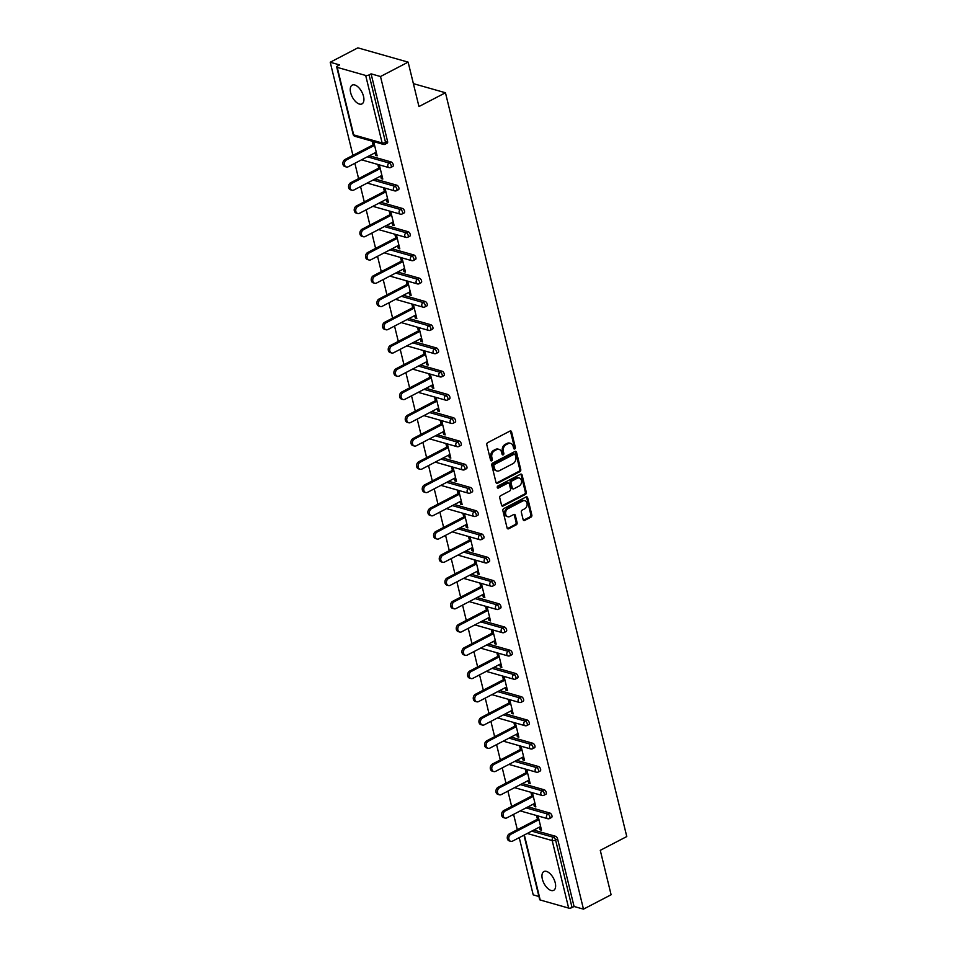 <?xml version="1.0" encoding="UTF-8"?>
<svg xmlns="http://www.w3.org/2000/svg" width="957" height="957" viewBox="0 0 957 957"><rect width="100%" height="100%" fill="white"/><g stroke="black" fill="none" stroke-linecap="round" stroke-linejoin="round"><path stroke-width="1.44" d="M514.758 448.905A1.136 0.885 105.9 0 0 515.368 447.421L511.576 431.882A1.627 1.256 105.9 0 0 509.985 431.057L487.699 442.66A1.627 1.256 105.9 0 0 486.814 444.778L490.606 460.317A1.136 0.885 105.9 0 0 492.341 459.42L491.85 457.41A5.192 4.031 105.9 0 1 494.661 450.663L496.527 449.694A5.192 4.031 105.9 0 1 499.087 449.383A5.192 4.031 105.9 0 1 501.624 452.314L502.114 454.324A1.136 0.885 105.9 0 0 503.849 453.415L503.358 451.405A5.192 4.031 105.9 0 1 506.181 444.658L508.047 443.701A5.192 4.031 105.9 0 1 510.607 443.378A5.192 4.031 105.9 0 1 513.143 446.309L513.634 448.331A1.136 0.885 105.9 0 0 514.758 448.905M513.753 448.618A1.136 0.885 105.9 0 0 514.364 447.134L510.571 431.595A1.627 1.256 105.9 0 0 510.248 430.961M490.714 460.604A1.136 0.885 105.9 0 0 491.336 459.133L490.845 457.123L491.85 457.41M502.234 454.611A1.136 0.885 105.9 0 0 502.844 453.14L502.353 451.118L503.358 451.405M555.227 882.773A10.587 5.395 -117.5 0 0 543.911 871.552A10.587 5.395 -117.5 0 0 542.356 879.112A10.587 5.395 -117.5 0 0 553.684 890.333A10.587 5.395 -117.5 0 0 555.227 882.773M363.516 96.346A10.587 5.395 -117.5 0 0 352.2 85.125A10.587 5.395 -117.5 0 0 350.645 92.685A10.587 5.395 -117.5 0 0 361.973 103.906A10.587 5.395 -117.5 0 0 363.516 96.346M523.132 519.603A1.627 1.256 105.9 0 0 524.723 520.417L530.979 517.163A1.627 1.256 105.9 0 0 531.853 515.057L527.654 497.796A1.627 1.256 105.9 0 0 526.051 496.97L503.765 508.574A1.627 1.256 105.9 0 0 502.88 510.691L507.09 527.953A1.627 1.256 105.9 0 0 508.681 528.766L516.242 524.831A1.627 1.256 105.9 0 0 517.115 522.725L515.321 515.345A1.627 1.256 105.9 0 0 513.73 514.519L509.973 516.469A4.342 3.361 105.9 0 1 507.832 516.732A4.342 3.361 105.9 0 1 505.583 512.976A4.342 3.361 105.9 0 1 508.071 508.646L522.749 501.001A4.342 3.361 105.9 0 1 524.891 500.738A4.342 3.361 105.9 0 1 527.14 504.495A4.342 3.361 105.9 0 1 524.651 508.837L522.211 510.105A1.627 1.256 105.9 0 0 521.326 512.21L523.132 519.603M337.223 67.373L353.683 134.889L382.142 142.976L365.682 75.459L337.223 67.373A2.476 0.921 -13.7 0 1 336.708 66.978A2.476 0.921 -13.7 0 1 337.606 65.961L339.627 64.909L330.225 62.241L357.858 47.85L408.137 62.133L418.963 106.55L445.46 92.757L626.775 836.55L600.278 850.342L611.104 894.759L583.471 909.15L380.503 76.524L371.101 73.845L369.079 74.897L385.539 142.426L387.561 141.373L371.101 73.845M408.137 62.133L380.503 76.524M519.878 471.657A1.627 1.256 105.9 0 0 520.764 469.552L516.553 452.29A1.627 1.256 105.9 0 0 514.962 451.465L492.664 463.08A1.627 1.256 105.9 0 0 491.79 465.186L496.001 482.448A1.627 1.256 105.9 0 0 497.592 483.261L519.878 471.657L518.873 471.37A1.627 1.256 105.9 0 0 519.759 469.265L515.548 452.003A1.627 1.256 105.9 0 0 515.225 451.369M522.103 475.043L526.314 492.305A1.627 1.256 105.9 0 1 525.429 494.41L503.143 506.014A1.627 1.256 105.9 0 1 501.54 505.2L499.745 497.807A1.627 1.256 105.9 0 1 500.619 495.702L509.662 491.001A1.627 1.256 105.9 0 0 510.548 488.883L509.351 483.991A1.627 1.256 105.9 0 0 507.76 483.165L498.346 488.07A1.136 0.885 105.9 0 1 497.843 486.024L520.512 474.217A1.627 1.256 105.9 0 1 522.103 475.043L521.098 474.756L525.309 492.018L526.314 492.305M445.46 92.757L413.376 83.642M365.682 75.459A2.476 0.921 -13.7 0 0 369.079 74.897M583.471 909.15L574.068 906.482L572.059 907.535A2.476 0.921 166.3 0 1 568.649 908.085L540.203 899.999A2.476 0.921 166.3 0 1 539.676 899.604L523.969 835.174M538.923 896.494L533.205 894.867L519.244 837.638M517.318 829.695L513.586 814.383M511.648 806.452L507.916 791.128M505.978 783.197L502.246 767.873M500.308 759.942L496.575 744.618M494.637 736.687L490.905 721.375M488.967 713.432L485.235 698.12M483.309 690.188L479.565 674.864M477.639 666.933L473.906 651.609M471.968 643.678L468.236 628.354M466.298 620.423L462.566 605.111M460.628 597.168L456.896 581.856M454.958 573.925L451.226 558.601M449.3 550.67L445.555 535.346M443.629 527.415L439.885 512.091M437.959 504.16L434.227 488.836M432.289 480.904L428.557 465.592M426.619 457.649L422.886 442.337M420.948 434.406L417.216 419.082M415.278 411.151L411.546 395.827M409.62 387.896L405.876 372.572M403.95 364.641L400.217 349.329M398.279 341.386L394.547 326.074M392.609 318.143L388.877 302.819M386.939 294.888L383.207 279.564M381.269 271.632L377.537 256.309M375.599 248.377L371.866 233.065M369.94 225.122L366.196 209.81M364.27 201.879L360.538 186.555M358.6 178.624L354.868 163.3M352.93 155.369L330.225 62.241M373.063 144.89L372.177 141.229L373.685 141.66L377.142 155.824L375.634 155.393L376.879 154.747M375 152.821L375.634 155.393M533.731 830.09L555.562 836.286A2.476 1.268 62.5 0 1 557.608 838.954L555.598 840.007L572.059 907.535M574.068 906.482L557.608 838.954M387.561 141.373A2.476 1.268 62.5 0 1 387.19 143.143L385.181 144.196A2.476 1.268 62.5 0 0 385.539 142.426A2.476 0.921 -13.7 0 1 382.142 142.976A2.476 1.926 105.9 0 0 383.35 144.375A2.476 2.476 0 0 0 385.181 144.196M549.892 813.043A2.476 1.268 62.5 0 1 551.938 815.699A2.476 1.268 62.5 0 1 551.579 817.469L549.557 818.522A2.476 1.268 62.5 0 0 549.928 816.752A2.476 1.268 -117.5 0 0 547.871 814.096L549.892 813.043L528.073 806.835M544.222 789.788A2.476 1.268 62.5 0 1 546.28 792.456A2.476 1.268 62.5 0 1 545.909 794.226L543.887 795.279A2.476 1.268 62.5 0 0 544.258 793.497A2.476 1.268 -117.5 0 0 542.2 790.841L544.222 789.788L522.402 783.592M538.552 766.533A2.476 1.268 62.5 0 1 540.609 769.201A2.476 1.268 62.5 0 1 540.238 770.971L538.229 772.024A2.476 1.268 62.5 0 0 538.588 770.253A2.476 1.268 -117.5 0 0 536.53 767.586L538.552 766.533L516.732 760.337M532.882 743.278A2.476 1.268 62.5 0 1 534.939 745.946A2.476 1.268 62.5 0 1 534.58 747.716L532.559 748.769A2.476 1.268 62.5 0 0 532.917 746.998A2.476 1.268 -117.5 0 0 530.86 744.331L532.882 743.278L511.062 737.081M527.211 720.023A2.476 1.268 62.5 0 1 529.269 722.691A2.476 1.268 62.5 0 1 528.91 724.461L526.888 725.514A2.476 1.268 62.5 0 0 527.247 723.743A2.476 1.268 -117.5 0 0 525.202 721.076L527.211 720.023L505.392 713.826M521.553 696.78A2.476 1.268 62.5 0 1 523.599 699.435A2.476 1.268 62.5 0 1 523.24 701.206L521.218 702.259A2.476 1.268 62.5 0 0 521.577 700.488A2.476 1.268 -117.5 0 0 519.531 697.82L521.553 696.78L499.721 690.571M515.883 673.525A2.476 1.268 62.5 0 1 517.928 676.192A2.476 1.268 62.5 0 1 517.57 677.963L515.548 679.003A2.476 1.268 62.5 0 0 515.919 677.233A2.476 1.268 -117.5 0 0 513.861 674.577L515.883 673.525L494.051 667.316M510.213 650.27A2.476 1.268 62.5 0 1 512.258 652.937A2.476 1.268 62.5 0 1 511.899 654.708L509.878 655.76A2.476 1.268 62.5 0 0 510.248 653.99A2.476 1.268 -117.5 0 0 508.191 651.322L510.213 650.27L488.393 644.073M504.542 627.014A2.476 1.268 62.5 0 1 506.6 629.682A2.476 1.268 62.5 0 1 506.229 631.453L504.219 632.505A2.476 1.268 62.5 0 0 504.578 630.735A2.476 1.268 -117.5 0 0 502.521 628.067L504.542 627.014L482.723 620.818M498.872 603.759A2.476 1.268 62.5 0 1 500.93 606.427A2.476 1.268 62.5 0 1 500.559 608.197L498.549 609.25A2.476 1.268 62.5 0 0 498.908 607.48A2.476 1.268 -117.5 0 0 496.85 604.812L498.872 603.759L477.053 597.563M493.202 580.516A2.476 1.268 62.5 0 1 495.259 583.172A2.476 1.268 62.5 0 1 494.901 584.942L492.879 585.995A2.476 1.268 62.5 0 0 493.238 584.225A2.476 1.268 -117.5 0 0 491.192 581.557L493.202 580.516L471.382 574.308M487.532 557.261A2.476 1.268 62.5 0 1 489.589 559.917A2.476 1.268 62.5 0 1 489.23 561.699L487.209 562.74A2.476 1.268 62.5 0 0 487.568 560.969A2.476 1.268 -117.5 0 0 485.522 558.314L487.532 557.261L465.712 551.053M481.873 534.006A2.476 1.268 62.5 0 1 483.919 536.674A2.476 1.268 62.5 0 1 483.56 538.444L481.538 539.497A2.476 1.268 62.5 0 0 481.897 537.714A2.476 1.268 -117.5 0 0 479.852 535.059L481.873 534.006L460.042 527.809M476.203 510.751A2.476 1.268 62.5 0 1 478.249 513.419A2.476 1.268 62.5 0 1 477.89 515.189L475.868 516.242A2.476 1.268 62.5 0 0 476.239 514.471A2.476 1.268 -117.5 0 0 474.182 511.804L476.203 510.751L454.384 504.554M470.533 487.496A2.476 1.268 62.5 0 1 472.591 490.163A2.476 1.268 62.5 0 1 472.22 491.934L470.198 492.987A2.476 1.268 62.5 0 0 470.569 491.216A2.476 1.268 -117.5 0 0 468.511 488.548L470.533 487.496L448.713 481.299M464.863 464.241A2.476 1.268 62.5 0 1 466.92 466.908A2.476 1.268 62.5 0 1 466.549 468.679L464.54 469.731A2.476 1.268 62.5 0 0 464.899 467.961A2.476 1.268 -117.5 0 0 462.841 465.293L464.863 464.241L443.043 458.044M459.193 440.998A2.476 1.268 62.5 0 1 461.25 443.653A2.476 1.268 62.5 0 1 460.891 445.424L458.87 446.476A2.476 1.268 62.5 0 0 459.228 444.706A2.476 1.268 -117.5 0 0 457.171 442.05L459.193 440.998L437.373 434.789M453.522 417.742A2.476 1.268 62.5 0 1 455.58 420.41A2.476 1.268 62.5 0 1 455.221 422.181L453.199 423.233A2.476 1.268 62.5 0 0 453.558 421.451A2.476 1.268 -117.5 0 0 451.513 418.795L453.522 417.742L431.703 411.546M447.852 394.487A2.476 1.268 62.5 0 1 449.91 397.155A2.476 1.268 62.5 0 1 449.551 398.925L447.529 399.978A2.476 1.268 62.5 0 0 447.888 398.208A2.476 1.268 -117.5 0 0 445.842 395.54L447.852 394.487L426.032 388.291M442.194 371.232A2.476 1.268 62.5 0 1 444.239 373.9A2.476 1.268 62.5 0 1 443.881 375.67L441.859 376.723A2.476 1.268 62.5 0 0 442.23 374.953A2.476 1.268 -117.5 0 0 440.172 372.285L442.194 371.232L420.362 365.036M436.524 347.977A2.476 1.268 62.5 0 1 438.569 350.645A2.476 1.268 62.5 0 1 438.21 352.415L436.189 353.468A2.476 1.268 62.5 0 0 436.559 351.697A2.476 1.268 -117.5 0 0 434.502 349.03L436.524 347.977L414.704 341.781M430.853 324.734A2.476 1.268 62.5 0 1 432.911 327.39A2.476 1.268 62.5 0 1 432.54 329.16L430.518 330.213A2.476 1.268 62.5 0 0 430.889 328.442A2.476 1.268 -117.5 0 0 428.832 325.775L430.853 324.734L409.034 318.525M425.183 301.479A2.476 1.268 62.5 0 1 427.241 304.147A2.476 1.268 62.5 0 1 426.87 305.917L424.86 306.958A2.476 1.268 62.5 0 0 425.219 305.187A2.476 1.268 -117.5 0 0 423.161 302.532L425.183 301.479L403.364 295.27M419.513 278.224A2.476 1.268 62.5 0 1 421.57 280.891A2.476 1.268 62.5 0 1 421.212 282.662L419.19 283.715A2.476 1.268 62.5 0 0 419.549 281.944A2.476 1.268 -117.5 0 0 417.491 279.277L419.513 278.224L397.693 272.027M413.843 254.969A2.476 1.268 62.5 0 1 415.9 257.636A2.476 1.268 62.5 0 1 415.541 259.407L413.52 260.46A2.476 1.268 62.5 0 0 413.879 258.689A2.476 1.268 -117.5 0 0 411.833 256.021L413.843 254.969L392.023 248.772M408.184 231.714A2.476 1.268 62.5 0 1 410.23 234.381A2.476 1.268 62.5 0 1 409.871 236.152L407.849 237.204A2.476 1.268 62.5 0 0 408.208 235.434A2.476 1.268 -117.5 0 0 406.163 232.766L408.184 231.714L386.353 225.517M402.514 208.47A2.476 1.268 62.5 0 1 404.56 211.126A2.476 1.268 62.5 0 1 404.201 212.897L402.179 213.949A2.476 1.268 62.5 0 0 402.55 212.179A2.476 1.268 -117.5 0 0 400.493 209.511L402.514 208.47L380.683 202.262M396.844 185.215A2.476 1.268 62.5 0 1 398.89 187.871A2.476 1.268 62.5 0 1 398.531 189.653L396.509 190.694A2.476 1.268 62.5 0 0 396.88 188.924A2.476 1.268 -117.5 0 0 394.822 186.268L396.844 185.215L375.024 179.007M391.174 161.96A2.476 1.268 62.5 0 1 393.231 164.628A2.476 1.268 62.5 0 1 392.86 166.398L390.851 167.451A2.476 1.268 62.5 0 0 391.21 165.669A2.476 1.268 -117.5 0 0 389.152 163.013L391.174 161.96L369.354 155.764M380.671 176.076L381.293 178.648L382.8 179.079L379.355 164.915L377.848 164.484L378.733 168.133M386.341 199.319L386.963 201.903L388.47 202.322L385.025 188.17L383.518 187.739L384.403 191.388M392.011 222.574L392.633 225.146L394.14 225.577L390.695 211.413L389.188 210.995L390.073 214.643M397.681 245.829L398.303 248.401L399.811 248.832L396.354 234.668L394.846 234.238L395.743 237.898M403.34 269.084L403.974 271.656L405.481 272.087L402.024 257.923L400.516 257.493L401.414 261.153M409.01 292.34L409.644 294.912L411.151 295.342L407.694 281.179L406.187 280.748L407.084 284.396M414.68 315.583L415.314 318.167L416.821 318.585L413.364 304.434L411.857 304.003L412.742 307.652M420.35 338.838L420.972 341.41L422.48 341.84L419.034 327.689L417.527 327.258L418.412 330.907M426.021 362.093L426.643 364.665L428.15 365.096L424.705 350.932L423.197 350.513L424.083 354.162M431.691 385.348L432.313 387.92L433.82 388.351L430.375 374.187L428.868 373.756L429.753 377.417M437.349 408.603L437.983 411.175L439.49 411.606L436.033 397.442L434.526 397.011L435.423 400.66M443.019 431.846L443.653 434.43L445.161 434.861L441.703 420.697L440.196 420.267L441.093 423.915M448.689 455.101L449.323 457.685L450.831 458.104L447.374 443.952L445.866 443.522L446.752 447.17M454.36 478.356L454.982 480.928L456.501 481.359L453.044 467.195L451.537 466.777L452.422 470.425M460.03 501.612L460.652 504.183L462.159 504.614L458.714 490.451L457.207 490.02L458.092 493.68M465.7 524.867L466.322 527.439L467.829 527.869L464.384 513.706L462.877 513.275L463.762 516.936M471.37 548.122L471.992 550.694L473.5 551.124L470.054 536.961L468.535 536.53L469.432 540.179M477.029 571.365L477.663 573.949L479.17 574.367L475.713 560.216L474.205 559.785L475.103 563.434M482.699 594.62L483.333 597.192L484.84 597.623L481.383 583.459L479.876 583.04L480.773 586.689M488.369 617.875L489.003 620.447L490.51 620.878L487.053 606.714L485.546 606.283L486.431 609.944M494.039 641.13L494.661 643.702L496.181 644.133L492.723 629.969L491.216 629.539L492.101 633.199M499.71 664.385L500.332 666.957L501.839 667.388L498.394 653.224L496.886 652.794L497.772 656.442M505.38 687.628L506.002 690.212L507.509 690.631L504.064 676.479L502.557 676.049L503.442 679.697M511.05 710.884L511.672 713.455L513.179 713.886L509.722 699.734L508.215 699.304L509.112 702.952M516.708 734.139L517.342 736.711L518.85 737.141L515.392 722.978L513.885 722.559L514.782 726.207M522.378 757.394L523.012 759.966L524.52 760.396L521.063 746.233L519.555 745.802L520.452 749.463M528.049 780.649L528.683 783.221L530.19 783.651L526.733 769.488L525.226 769.057L526.111 772.706M533.719 803.892L534.341 806.476L535.848 806.907L532.403 792.743L530.896 792.312L531.781 795.961M539.389 827.147L540.011 829.731L541.518 830.15L538.073 815.998L536.566 815.567L537.451 819.216M381.293 178.648L382.549 178.002M386.963 201.903L388.207 201.245M392.633 225.146L393.877 224.5M398.303 248.401L399.548 247.755M403.974 271.656L405.218 271.01M409.644 294.912L410.888 294.266M415.314 318.167L416.558 317.509M420.972 341.41L422.228 340.764M426.643 364.665L427.887 364.019M432.313 387.92L433.557 387.274M437.983 411.175L439.227 410.529M443.653 434.43L444.897 433.784M449.323 457.685L450.568 457.027M454.982 480.928L456.238 480.282M460.652 504.183L461.896 503.538M466.322 527.439L467.566 526.793M471.992 550.694L473.237 550.048M477.663 573.949L478.907 573.291M483.333 597.192L484.577 596.546M489.003 620.447L490.247 619.801M494.661 643.702L495.917 643.056M500.332 666.957L501.576 666.311M506.002 690.212L507.246 689.554M511.672 713.455L512.916 712.809M517.342 736.711L518.586 736.065M523.012 759.966L524.257 759.32M528.683 783.221L529.927 782.575M534.341 806.476L535.597 805.83M540.011 829.731L541.255 829.073M510.607 443.378L509.603 443.091A5.192 4.031 105.9 0 0 507.043 443.414L508.047 443.701M502.353 451.118A5.192 4.031 105.9 0 1 505.176 444.383L507.043 443.414M499.087 449.383L498.083 449.096A5.192 4.031 105.9 0 0 495.523 449.407L496.527 449.694M490.845 457.123A5.192 4.031 105.9 0 1 493.656 450.376L495.523 449.407M496.324 483.082A1.627 1.256 105.9 0 0 496.587 482.986L518.873 471.37M515.213 454.802A1.136 0.885 105.9 0 0 514.1 454.228L494.53 464.42A1.136 0.885 105.9 0 0 493.92 465.892L494.434 468.009A5.192 4.031 105.9 0 0 496.97 470.952A5.192 4.031 105.9 0 0 499.53 470.629L512.916 463.667A5.192 4.031 105.9 0 0 515.727 456.92L515.213 454.802M514.663 454.156L513.658 453.869A1.136 0.885 105.9 0 0 513.096 453.941L514.1 454.228M496.97 470.952L495.965 470.665A5.192 4.031 105.9 0 1 493.429 467.722L492.903 465.604A1.136 0.885 105.9 0 1 493.525 464.133L513.096 453.941M501.875 505.834A1.627 1.256 105.9 0 0 502.138 505.727L524.424 494.123A1.627 1.256 105.9 0 0 525.309 492.018M508.562 483.07L507.545 482.783A1.627 1.256 105.9 0 0 506.755 482.878L497.341 487.783L498.346 488.07M519.041 486.108A4.342 3.361 105.9 0 0 521.541 481.778A4.342 3.361 105.9 0 0 519.28 478.022A4.342 3.361 105.9 0 0 517.139 478.285L511.971 480.976A1.627 1.256 105.9 0 0 511.086 483.082L512.282 487.986A1.627 1.256 105.9 0 0 513.873 488.8L519.041 486.108M519.28 478.022L518.275 477.734A4.342 3.361 105.9 0 0 516.134 477.998L517.139 478.285M513.072 488.907L512.067 488.62A1.627 1.256 105.9 0 1 511.277 487.699L510.081 482.795A1.627 1.256 105.9 0 1 510.966 480.689L516.134 477.998M521.098 474.756A1.627 1.256 105.9 0 0 520.764 474.122M524.891 500.738L523.886 500.451A4.342 3.361 105.9 0 0 521.744 500.714L522.749 501.001M507.832 516.732L506.827 516.445A4.342 3.361 105.9 0 1 504.578 512.701A4.342 3.361 105.9 0 1 507.066 508.358L521.744 500.714M507.425 528.587A1.627 1.256 105.9 0 0 507.677 528.479L515.237 524.556A1.627 1.256 105.9 0 0 516.11 522.438L514.316 515.057A1.627 1.256 105.9 0 0 513.981 514.423M523.455 520.237A1.627 1.256 105.9 0 0 523.718 520.13L529.975 516.876A1.627 1.256 105.9 0 0 530.848 514.77L526.649 497.508A1.627 1.256 105.9 0 0 526.314 496.874M345.058 159.472L346.566 159.891A3.804 2.943 105.9 0 0 344.388 163.695A3.804 2.943 105.9 0 0 346.362 166.985L344.855 166.554A3.804 2.943 -74.1 0 1 342.869 163.264A3.804 2.943 -74.1 0 1 345.058 159.472L374.319 144.232M346.362 166.985A3.804 2.943 105.9 0 0 348.24 166.757L376.245 152.175M346.566 159.891L374.582 145.308M350.729 182.715L352.236 183.146A3.804 2.943 105.9 0 0 350.047 186.95A3.804 2.943 105.9 0 0 352.032 190.24L350.525 189.809A3.804 2.943 -74.1 0 1 348.539 186.519A3.804 2.943 -74.1 0 1 350.729 182.715L379.977 167.487M352.032 190.24A3.804 2.943 105.9 0 0 353.911 190L381.915 175.418M352.236 183.146L380.24 168.564M356.399 205.97L357.906 206.401A3.804 2.943 105.9 0 0 355.717 210.205A3.804 2.943 105.9 0 0 357.703 213.483L356.195 213.064A3.804 2.943 -74.1 0 1 354.21 209.774A3.804 2.943 -74.1 0 1 356.399 205.97L385.647 190.742M357.703 213.483A3.804 2.943 105.9 0 0 359.569 213.255L387.585 198.673M357.906 206.401L385.91 191.819M362.057 229.225L363.576 229.656A3.804 2.943 105.9 0 0 361.387 233.448A3.804 2.943 105.9 0 0 363.361 236.738L361.854 236.307A3.804 2.943 -74.1 0 1 359.88 233.03A3.804 2.943 -74.1 0 1 362.057 229.225L391.317 213.997M363.361 236.738A3.804 2.943 105.9 0 0 365.239 236.511L393.255 221.928M363.576 229.656L391.58 215.074M367.727 252.481L369.235 252.911A3.804 2.943 105.9 0 0 367.057 256.703A3.804 2.943 105.9 0 0 369.031 259.993L367.524 259.562A3.804 2.943 -74.1 0 1 365.55 256.273A3.804 2.943 -74.1 0 1 367.727 252.481L396.988 237.252M369.031 259.993A3.804 2.943 105.9 0 0 370.909 259.766L398.925 245.183M369.235 252.911L397.251 238.329M373.397 275.736L374.905 276.154A3.804 2.943 105.9 0 0 372.728 279.958A3.804 2.943 105.9 0 0 374.701 283.248L373.194 282.817A3.804 2.943 -74.1 0 1 371.22 279.528A3.804 2.943 -74.1 0 1 373.397 275.736L402.658 260.495M374.701 283.248A3.804 2.943 105.9 0 0 376.58 283.021L404.584 268.439M374.905 276.154L402.921 261.572M379.068 298.979L380.575 299.409A3.804 2.943 105.9 0 0 378.398 303.213A3.804 2.943 105.9 0 0 380.372 306.503L378.864 306.073A3.804 2.943 -74.1 0 1 376.891 302.783A3.804 2.943 -74.1 0 1 379.068 298.979L408.328 283.75M380.372 306.503A3.804 2.943 105.9 0 0 382.25 306.264L410.254 291.682M380.575 299.409L408.591 284.827M384.738 322.234L386.245 322.665A3.804 2.943 105.9 0 0 384.056 326.469A3.804 2.943 105.9 0 0 386.042 329.758L384.535 329.328A3.804 2.943 -74.1 0 1 382.549 326.038A3.804 2.943 -74.1 0 1 384.738 322.234L413.998 307.006M386.042 329.758A3.804 2.943 105.9 0 0 387.92 329.519L415.924 314.937M386.245 322.665L414.249 308.082M390.408 345.489L391.915 345.92A3.804 2.943 105.9 0 0 389.726 349.712A3.804 2.943 105.9 0 0 391.712 353.001L390.205 352.583A3.804 2.943 -74.1 0 1 388.219 349.293A3.804 2.943 -74.1 0 1 390.408 345.489L419.656 330.261M391.712 353.001A3.804 2.943 105.9 0 0 393.578 352.774L421.594 338.192M391.915 345.92L419.92 331.337M396.078 368.744L397.586 369.175A3.804 2.943 105.9 0 0 395.397 372.967A3.804 2.943 105.9 0 0 397.382 376.257L395.875 375.826A3.804 2.943 -74.1 0 1 393.889 372.536A3.804 2.943 -74.1 0 1 396.078 368.744L425.327 353.516M397.382 376.257A3.804 2.943 105.9 0 0 399.248 376.029L427.265 361.447M397.586 369.175L425.59 354.592M401.737 391.999L403.244 392.43A3.804 2.943 105.9 0 0 401.067 396.222A3.804 2.943 105.9 0 0 403.041 399.512L401.533 399.081A3.804 2.943 -74.1 0 1 399.559 395.791A3.804 2.943 -74.1 0 1 401.737 391.999L430.997 376.759M403.041 399.512A3.804 2.943 105.9 0 0 404.919 399.284L432.935 384.702M403.244 392.43L431.26 377.836M407.407 415.254L408.914 415.673A3.804 2.943 105.9 0 0 406.737 419.477A3.804 2.943 105.9 0 0 408.711 422.767L407.203 422.336A3.804 2.943 -74.1 0 1 405.23 419.046A3.804 2.943 -74.1 0 1 407.407 415.254L436.667 400.014M408.711 422.767A3.804 2.943 105.9 0 0 410.589 422.539L438.605 407.945M408.914 415.673L436.93 401.091M413.077 438.497L414.584 438.928A3.804 2.943 105.9 0 0 412.407 442.732A3.804 2.943 105.9 0 0 414.381 446.022L412.874 445.591A3.804 2.943 -74.1 0 1 410.9 442.301A3.804 2.943 -74.1 0 1 413.077 438.497L442.337 423.269M414.381 446.022A3.804 2.943 105.9 0 0 416.259 445.783L444.263 431.2M414.584 438.928L442.601 424.346M418.747 461.752L420.255 462.183A3.804 2.943 105.9 0 0 418.077 465.987A3.804 2.943 105.9 0 0 420.051 469.265L418.544 468.846A3.804 2.943 -74.1 0 1 416.57 465.557A3.804 2.943 -74.1 0 1 418.747 461.752L448.008 446.524M420.051 469.265A3.804 2.943 105.9 0 0 421.929 469.038L449.934 454.455M420.255 462.183L448.271 447.601M424.418 485.008L425.925 485.438A3.804 2.943 105.9 0 0 423.736 489.23A3.804 2.943 105.9 0 0 425.721 492.52L424.214 492.089A3.804 2.943 -74.1 0 1 422.228 488.812A3.804 2.943 -74.1 0 1 424.418 485.008L453.666 469.779M425.721 492.52A3.804 2.943 105.9 0 0 427.6 492.293L455.604 477.71M425.925 485.438L453.929 470.856M430.088 508.263L431.595 508.693A3.804 2.943 105.9 0 0 429.406 512.485A3.804 2.943 105.9 0 0 431.392 515.775L429.884 515.345A3.804 2.943 -74.1 0 1 427.899 512.055A3.804 2.943 -74.1 0 1 430.088 508.263L459.336 493.022M431.392 515.775A3.804 2.943 105.9 0 0 433.258 515.548L461.274 500.966M431.595 508.693L459.599 494.111M435.758 531.518L437.265 531.936A3.804 2.943 105.9 0 0 435.076 535.741A3.804 2.943 105.9 0 0 437.062 539.03L435.543 538.6A3.804 2.943 -74.1 0 1 433.569 535.31A3.804 2.943 -74.1 0 1 435.758 531.518L465.006 516.278M437.062 539.03A3.804 2.943 105.9 0 0 438.928 538.803L466.944 524.221M437.265 531.936L465.269 517.354M441.416 554.761L442.924 555.192A3.804 2.943 105.9 0 0 440.746 558.996A3.804 2.943 105.9 0 0 442.72 562.285L441.213 561.855A3.804 2.943 -74.1 0 1 439.239 558.565A3.804 2.943 -74.1 0 1 441.416 554.761L470.677 539.533M442.72 562.285A3.804 2.943 105.9 0 0 444.598 562.046L472.614 547.464M442.924 555.192L470.94 540.609M447.086 578.016L448.594 578.447A3.804 2.943 105.9 0 0 446.417 582.251A3.804 2.943 105.9 0 0 448.39 585.528L446.883 585.11A3.804 2.943 -74.1 0 1 444.909 581.82A3.804 2.943 -74.1 0 1 447.086 578.016L476.347 562.788M448.39 585.528A3.804 2.943 105.9 0 0 450.268 585.301L478.285 570.719M448.594 578.447L476.61 563.864M452.757 601.271L454.264 601.702A3.804 2.943 105.9 0 0 452.087 605.494A3.804 2.943 105.9 0 0 454.061 608.784L452.553 608.353A3.804 2.943 -74.1 0 1 450.58 605.075A3.804 2.943 -74.1 0 1 452.757 601.271L482.017 586.043M454.061 608.784A3.804 2.943 105.9 0 0 455.939 608.556L483.943 593.974M454.264 601.702L482.28 587.12M458.427 624.526L459.934 624.957A3.804 2.943 105.9 0 0 457.757 628.749A3.804 2.943 105.9 0 0 459.731 632.039L458.224 631.608A3.804 2.943 -74.1 0 1 456.238 628.318A3.804 2.943 -74.1 0 1 458.427 624.526L487.687 609.298M459.731 632.039A3.804 2.943 105.9 0 0 461.609 631.811L489.613 617.229M459.934 624.957L487.95 610.375M464.097 647.781L465.604 648.2A3.804 2.943 105.9 0 0 463.415 652.004A3.804 2.943 105.9 0 0 465.401 655.294L463.894 654.863A3.804 2.943 -74.1 0 1 461.908 651.573A3.804 2.943 -74.1 0 1 464.097 647.781L493.345 632.541M465.401 655.294A3.804 2.943 105.9 0 0 467.279 655.067L495.283 640.484M465.604 648.2L493.609 633.618M469.767 671.024L471.275 671.455A3.804 2.943 105.9 0 0 469.086 675.259A3.804 2.943 105.9 0 0 471.071 678.549L469.564 678.118A3.804 2.943 -74.1 0 1 467.578 674.829A3.804 2.943 -74.1 0 1 469.767 671.024L499.016 655.796M471.071 678.549A3.804 2.943 105.9 0 0 472.937 678.31L500.954 663.727M471.275 671.455L499.279 656.873M475.426 694.28L476.945 694.71A3.804 2.943 105.9 0 0 474.756 698.514A3.804 2.943 105.9 0 0 476.73 701.804L475.222 701.373A3.804 2.943 -74.1 0 1 473.248 698.084A3.804 2.943 -74.1 0 1 475.426 694.28L504.686 679.051M476.73 701.804A3.804 2.943 105.9 0 0 478.608 701.565L506.624 686.982M476.945 694.71L504.949 680.128M481.096 717.535L482.603 717.965A3.804 2.943 105.9 0 0 480.426 721.757A3.804 2.943 105.9 0 0 482.4 725.047L480.893 724.628A3.804 2.943 -74.1 0 1 478.919 721.339A3.804 2.943 -74.1 0 1 481.096 717.535L510.356 702.306M482.4 725.047A3.804 2.943 105.9 0 0 484.278 724.82L512.294 710.238M482.603 717.965L510.619 703.383M486.766 740.79L488.273 741.22A3.804 2.943 105.9 0 0 486.096 745.013A3.804 2.943 105.9 0 0 488.07 748.302L486.563 747.872A3.804 2.943 -74.1 0 1 484.589 744.582A3.804 2.943 -74.1 0 1 486.766 740.79L516.026 725.562M488.07 748.302A3.804 2.943 105.9 0 0 489.948 748.075L517.952 733.493M488.273 741.22L516.29 726.638M492.436 764.045L493.944 764.476A3.804 2.943 105.9 0 0 491.766 768.268A3.804 2.943 105.9 0 0 493.74 771.557L492.233 771.127A3.804 2.943 -74.1 0 1 490.259 767.837A3.804 2.943 -74.1 0 1 492.436 764.045L521.697 748.805M493.74 771.557A3.804 2.943 105.9 0 0 495.618 771.33L523.623 756.748M493.944 764.476L521.96 749.881M498.107 787.3L499.614 787.719A3.804 2.943 105.9 0 0 497.437 791.523A3.804 2.943 105.9 0 0 499.41 794.812L497.903 794.382A3.804 2.943 -74.1 0 1 495.917 791.092A3.804 2.943 -74.1 0 1 498.107 787.3L527.367 772.06M499.41 794.812A3.804 2.943 105.9 0 0 501.289 794.585L529.293 779.991M499.614 787.719L527.618 773.136M503.777 810.543L505.284 810.974A3.804 2.943 105.9 0 0 503.095 814.778A3.804 2.943 105.9 0 0 505.081 818.068L503.573 817.637A3.804 2.943 -74.1 0 1 501.588 814.347A3.804 2.943 -74.1 0 1 503.777 810.543L533.025 795.315M505.081 818.068A3.804 2.943 105.9 0 0 506.959 817.828L534.963 803.246M505.284 810.974L533.288 796.391M509.447 833.798L510.954 834.229A3.804 2.943 105.9 0 0 508.765 838.033A3.804 2.943 105.9 0 0 510.751 841.311L509.244 840.892A3.804 2.943 -74.1 0 1 507.258 837.602A3.804 2.943 -74.1 0 1 509.447 833.798L538.695 818.57M510.751 841.311A3.804 2.943 105.9 0 0 512.617 841.083L540.633 826.501M510.954 834.229L538.958 819.647M514.364 447.134L515.368 447.421M491.336 459.133L492.341 459.42M502.844 453.14L503.849 453.415M336.708 66.978L353.169 134.494A2.476 0.921 -13.7 0 0 353.683 134.889A2.476 1.926 105.9 0 0 354.903 136.301L383.35 144.375M568.649 908.085L552.189 840.569L527.235 833.475M524.352 834.983L540.203 899.999M531.721 831.143L553.541 837.339A2.476 1.268 -117.5 0 1 555.598 840.007A2.476 0.921 166.3 0 1 552.189 840.569A2.476 1.926 -74.1 0 1 553.541 837.339L555.562 836.286M367.332 156.804L389.152 163.013A2.476 1.926 -74.1 0 0 387.812 166.231A2.476 1.926 105.9 0 0 389.02 167.631A2.476 2.476 0 0 0 390.851 167.451M373.003 180.06L394.822 186.268A2.476 1.926 -74.1 0 0 393.471 189.486A2.476 1.926 105.9 0 0 394.691 190.886A2.476 2.476 0 0 0 396.509 190.694M378.673 203.315L400.493 209.511A2.476 1.926 -74.1 0 0 399.141 212.741A2.476 1.926 105.9 0 0 400.361 214.141A2.476 2.476 0 0 0 402.179 213.949M384.343 226.57L406.163 232.766A2.476 1.926 -74.1 0 0 404.811 235.984A2.476 1.926 105.9 0 0 406.031 237.396A2.476 2.476 0 0 0 407.849 237.204M390.001 249.825L411.833 256.021A2.476 1.926 -74.1 0 0 410.481 259.239A2.476 1.926 105.9 0 0 411.701 260.639A2.476 2.476 0 0 0 413.52 260.46M395.672 273.08L417.491 279.277A2.476 1.926 -74.1 0 0 416.151 282.494A2.476 1.926 105.9 0 0 417.36 283.894A2.476 2.476 0 0 0 419.19 283.715M401.342 296.323L423.161 302.532A2.476 1.926 -74.1 0 0 421.822 305.75A2.476 1.926 105.9 0 0 423.03 307.149A2.476 2.476 0 0 0 424.86 306.958M407.012 319.578L428.832 325.775A2.476 1.926 -74.1 0 0 427.492 329.005A2.476 1.926 105.9 0 0 428.7 330.404A2.476 2.476 0 0 0 430.518 330.213M412.682 342.833L434.502 349.03A2.476 1.926 -74.1 0 0 433.15 352.26A2.476 1.926 105.9 0 0 434.37 353.659A2.476 2.476 0 0 0 436.189 353.468M418.353 366.088L440.172 372.285A2.476 1.926 -74.1 0 0 438.82 375.503A2.476 1.926 105.9 0 0 440.041 376.902A2.476 2.476 0 0 0 441.859 376.723M424.023 389.343L445.842 395.54A2.476 1.926 -74.1 0 0 444.491 398.758A2.476 1.926 105.9 0 0 445.711 400.158A2.476 2.476 0 0 0 447.529 399.978M429.681 412.587L451.513 418.795A2.476 1.926 -74.1 0 0 450.161 422.013A2.476 1.926 105.9 0 0 451.369 423.413A2.476 2.476 0 0 0 453.199 423.233M435.351 435.842L457.171 442.05A2.476 1.926 -74.1 0 0 455.831 445.268A2.476 1.926 105.9 0 0 457.039 446.668A2.476 2.476 0 0 0 458.87 446.476M441.021 459.097L462.841 465.293A2.476 1.926 -74.1 0 0 461.501 468.523A2.476 1.926 105.9 0 0 462.71 469.923A2.476 2.476 0 0 0 464.54 469.731M446.692 482.352L468.511 488.548A2.476 1.926 -74.1 0 0 467.16 491.766A2.476 1.926 105.9 0 0 468.38 493.178A2.476 2.476 0 0 0 470.198 492.987M452.362 505.607L474.182 511.804A2.476 1.926 -74.1 0 0 472.83 515.022A2.476 1.926 105.9 0 0 474.05 516.421A2.476 2.476 0 0 0 475.868 516.242M458.032 528.85L479.852 535.059A2.476 1.926 -74.1 0 0 478.5 538.277A2.476 1.926 105.9 0 0 479.72 539.676A2.476 2.476 0 0 0 481.538 539.497M463.69 552.105L485.522 558.314A2.476 1.926 -74.1 0 0 484.17 561.532A2.476 1.926 105.9 0 0 485.39 562.931A2.476 2.476 0 0 0 487.209 562.74M469.361 575.36L491.192 581.557A2.476 1.926 -74.1 0 0 489.84 584.787A2.476 1.926 105.9 0 0 491.049 586.186A2.476 2.476 0 0 0 492.879 585.995M475.031 598.615L496.85 604.812A2.476 1.926 -74.1 0 0 495.511 608.03A2.476 1.926 105.9 0 0 496.719 609.442A2.476 2.476 0 0 0 498.549 609.25M480.701 621.871L502.521 628.067A2.476 1.926 -74.1 0 0 501.181 631.285A2.476 1.926 105.9 0 0 502.389 632.685A2.476 2.476 0 0 0 504.219 632.505M486.371 645.126L508.191 651.322A2.476 1.926 -74.1 0 0 506.839 654.54A2.476 1.926 105.9 0 0 508.059 655.94A2.476 2.476 0 0 0 509.878 655.76M492.042 668.369L513.861 674.577A2.476 1.926 -74.1 0 0 512.509 677.795A2.476 1.926 105.9 0 0 513.73 679.195A2.476 2.476 0 0 0 515.548 679.003M497.712 691.624L519.531 697.82A2.476 1.926 -74.1 0 0 518.18 701.05A2.476 1.926 105.9 0 0 519.4 702.45A2.476 2.476 0 0 0 521.218 702.259M503.37 714.879L525.202 721.076A2.476 1.926 -74.1 0 0 523.85 724.305A2.476 1.926 105.9 0 0 525.07 725.705A2.476 2.476 0 0 0 526.888 725.514M509.04 738.134L530.86 744.331A2.476 1.926 -74.1 0 0 529.52 747.549A2.476 1.926 105.9 0 0 530.728 748.948A2.476 2.476 0 0 0 532.559 748.769M514.71 761.389L536.53 767.586A2.476 1.926 -74.1 0 0 535.19 770.804A2.476 1.926 105.9 0 0 536.399 772.203A2.476 2.476 0 0 0 538.229 772.024M520.381 784.632L542.2 790.841A2.476 1.926 -74.1 0 0 540.861 794.059A2.476 1.926 105.9 0 0 542.069 795.458A2.476 2.476 0 0 0 543.887 795.279M526.051 807.887L547.871 814.096A2.476 1.926 -74.1 0 0 546.519 817.314A2.476 1.926 105.9 0 0 547.739 818.713A2.476 2.476 0 0 0 549.557 818.522M505.176 444.383L506.181 444.658M493.656 450.376L494.661 450.663M510.571 431.595L511.576 431.882M496.587 482.986L497.592 483.261M515.548 452.003L516.553 452.29M519.759 469.265L520.764 469.552M493.525 464.133L494.53 464.42M492.903 465.604L493.92 465.892M493.429 467.722L494.434 468.009M524.424 494.123L525.429 494.41M502.138 505.727L503.143 506.014M506.755 482.878L507.76 483.165M510.966 480.689L511.971 480.976M510.081 482.795L511.086 483.082M511.277 487.699L512.282 487.986M507.066 508.358L508.071 508.646M514.316 515.057L515.321 515.345M516.11 522.438L517.115 522.725M515.237 524.556L516.242 524.831M507.677 528.479L508.681 528.766M526.649 497.508L527.654 497.796M530.848 514.77L531.853 515.057M529.975 516.876L530.979 517.163M523.718 520.13L524.723 520.417M353.169 134.494A2.476 2.476 0 0 0 354.903 136.301M361.543 159.819L389.02 167.631M367.213 183.074L394.691 190.886M372.883 206.329L400.361 214.141M378.553 229.584L406.031 237.396M384.212 252.839L411.701 260.639M389.882 276.095L417.36 283.894M395.552 299.338L423.03 307.149M401.222 322.593L428.7 330.404M406.892 345.848L434.37 353.659M412.563 369.103L440.041 376.902M418.221 392.358L445.711 400.158M423.891 415.601L451.369 423.413M429.561 438.856L457.039 446.668M435.232 462.111L462.71 469.923M440.902 485.366L468.38 493.178M446.572 508.622L474.05 516.421M452.242 531.865L479.72 539.676M457.901 555.12L485.39 562.931M463.571 578.375L491.049 586.186M469.241 601.63L496.719 609.442M474.911 624.885L502.389 632.685M480.581 648.14L508.059 655.94M486.252 671.383L513.73 679.195M491.922 694.638L519.4 702.45M497.58 717.894L525.07 725.705M503.25 741.149L530.728 748.948M508.921 764.404L536.399 772.203M514.591 787.647L542.069 795.458M520.261 810.902L547.739 818.713"/></g></svg>
